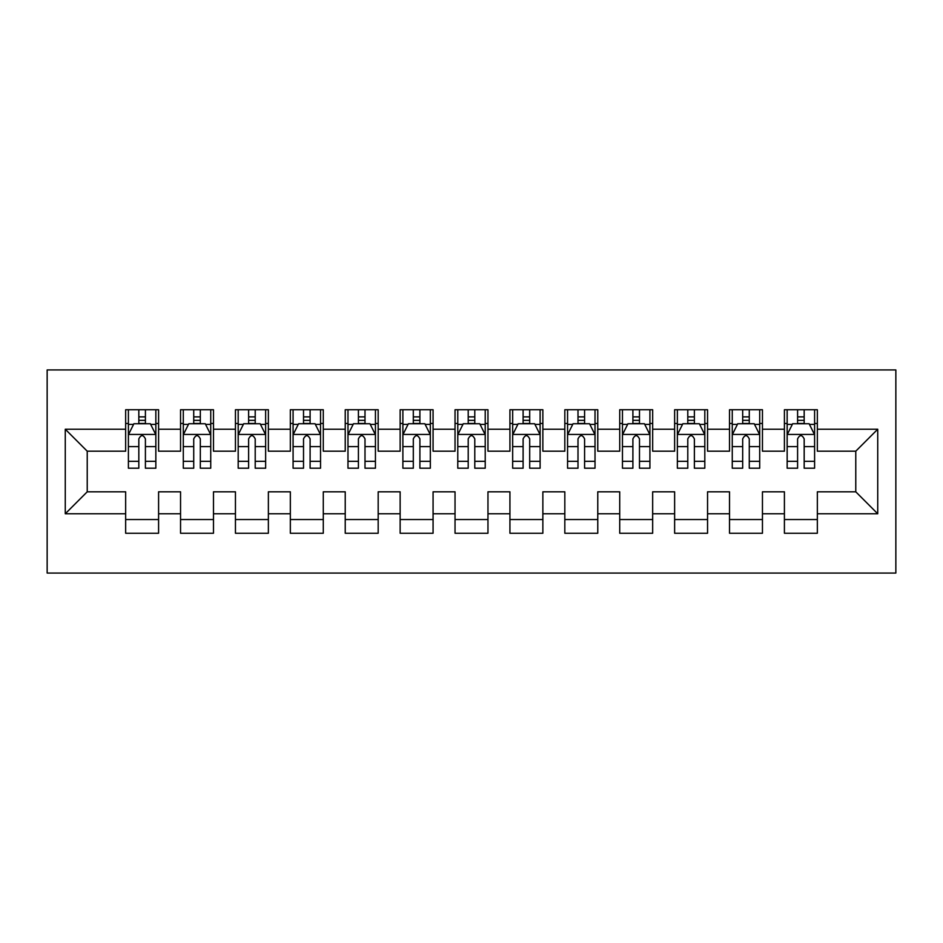 <?xml version="1.0" encoding="UTF-8"?>
<svg xmlns="http://www.w3.org/2000/svg" width="943" height="943" viewBox="0 0 943 943"><rect width="100%" height="100%" fill="white"/><g stroke="black" fill="none" stroke-linecap="round" stroke-linejoin="round"><path stroke-width="1.41" d="M47.15 573.061L895.85 573.061L895.85 369.939L47.15 369.939L47.15 573.061M65.267 513.77L65.267 429.23L125.655 429.23L125.655 451.19L87.227 451.19L87.227 491.81L65.267 513.77L125.655 513.77L125.655 533.255L158.589 533.255L158.589 513.77L180.549 513.77L180.549 533.255L213.483 533.255L213.483 513.77L235.444 513.77L235.444 533.255L268.378 533.255L268.378 513.77L290.338 513.77L290.338 533.255L323.284 533.255L323.284 513.77L345.232 513.77L345.232 533.255L378.178 533.255L378.178 513.77L400.138 513.77L400.138 533.255L433.073 533.255L433.073 513.77L455.033 513.77L455.033 533.255L487.967 533.255L487.967 513.77L509.927 513.77L509.927 533.255L542.862 533.255L542.862 513.77L564.822 513.77L564.822 533.255L597.768 533.255L597.768 513.77L619.716 513.77L619.716 533.255L652.662 533.255L652.662 513.77L674.622 513.77L674.622 533.255L707.556 533.255L707.556 513.77L729.517 513.77L729.517 533.255L762.451 533.255L762.451 513.77L784.411 513.77L784.411 533.255L817.345 533.255L817.345 491.81L855.772 491.81L855.772 451.19L817.345 451.19L817.345 429.23L877.733 429.23L877.733 513.77L817.345 513.77M817.345 429.23L817.345 409.745L784.411 409.745L784.411 429.23L762.451 429.23L762.451 409.745L729.517 409.745L729.517 429.23L707.556 429.23L707.556 409.745L674.622 409.745L674.622 429.23L652.662 429.23L652.662 409.745L619.716 409.745L619.716 429.23L597.768 429.23L597.768 409.745L564.822 409.745L564.822 429.23L542.862 429.23L542.862 409.745L509.927 409.745L509.927 429.23L487.967 429.23L487.967 409.745L455.033 409.745L455.033 429.23L433.073 429.23L433.073 409.745L400.138 409.745L400.138 429.23L378.178 429.23L378.178 409.745L345.232 409.745L345.232 429.23L323.284 429.23L323.284 409.745L290.338 409.745L290.338 429.23L268.378 429.23L268.378 409.745L235.444 409.745L235.444 429.23L213.483 429.23L213.483 409.745L180.549 409.745L180.549 429.23L158.589 429.23L158.589 409.745L125.655 409.745L125.655 429.23M762.451 513.77L762.451 491.81L784.411 491.81L784.411 513.77M877.733 429.23L855.772 451.19M707.556 513.77L707.556 491.81L729.517 491.81L729.517 513.77M784.411 429.23L784.411 451.19L762.451 451.19L762.451 429.23M652.662 513.77L652.662 491.81L674.622 491.81L674.622 513.77M729.517 429.23L729.517 451.19L707.556 451.19L707.556 429.23M597.768 513.77L597.768 491.81L619.716 491.81L619.716 513.77M674.622 429.23L674.622 451.19L652.662 451.19L652.662 429.23M542.862 513.77L542.862 491.81L564.822 491.81L564.822 513.77M619.716 429.23L619.716 451.19L597.768 451.19L597.768 429.23M487.967 513.77L487.967 491.81L509.927 491.81L509.927 513.77M564.822 429.23L564.822 451.19L542.862 451.19L542.862 429.23M433.073 513.77L433.073 491.81L455.033 491.81L455.033 513.77M509.927 429.23L509.927 451.19L487.967 451.19L487.967 429.23M378.178 513.77L378.178 491.81L400.138 491.81L400.138 513.77M455.033 429.23L455.033 451.19L433.073 451.19L433.073 429.23M323.284 513.77L323.284 491.81L345.232 491.81L345.232 513.77M400.138 429.23L400.138 451.19L378.178 451.19L378.178 429.23M268.378 513.77L268.378 491.81L290.338 491.81L290.338 513.77M345.232 429.23L345.232 451.19L323.284 451.19L323.284 429.23M213.483 513.77L213.483 491.81L235.444 491.81L235.444 513.77M290.338 429.23L290.338 451.19L268.378 451.19L268.378 429.23M158.589 513.77L158.589 491.81L180.549 491.81L180.549 513.77M235.444 429.23L235.444 451.19L213.483 451.19L213.483 429.23M87.227 491.81L125.655 491.81L125.655 513.77M180.549 429.23L180.549 451.19L158.589 451.19L158.589 429.23M784.411 423.466L787.157 423.466M814.599 423.466L817.345 423.466M729.517 423.466L732.263 423.466M759.704 423.466L762.451 423.466M674.622 423.466L677.357 423.466M704.81 423.466L707.556 423.466M619.716 423.466L622.463 423.466M649.916 423.466L652.662 423.466M564.822 423.466L567.568 423.466M595.021 423.466L597.768 423.466M509.927 423.466L512.674 423.466M540.115 423.466L542.862 423.466M455.033 423.466L457.779 423.466M485.221 423.466L487.967 423.466M400.138 423.466L402.885 423.466M430.326 423.466L433.073 423.466M345.232 423.466L347.979 423.466M375.432 423.466L378.178 423.466M290.338 423.466L293.084 423.466M320.537 423.466L323.284 423.466M235.444 423.466L238.19 423.466M265.643 423.466L268.378 423.466M180.549 423.466L183.296 423.466M210.737 423.466L213.483 423.466M125.655 423.466L128.401 423.466M155.843 423.466L158.589 423.466M125.655 519.534L158.589 519.534M180.549 519.534L213.483 519.534M235.444 519.534L268.378 519.534M290.338 519.534L323.284 519.534M345.232 519.534L378.178 519.534M400.138 519.534L433.073 519.534M455.033 519.534L487.967 519.534M509.927 519.534L542.862 519.534M564.822 519.534L597.768 519.534M619.716 519.534L652.662 519.534M674.622 519.534L707.556 519.534M729.517 519.534L762.451 519.534M784.411 519.534L817.345 519.534M65.267 429.23L87.227 451.19M855.772 491.81L877.733 513.77M145.411 416.877L138.821 416.877M155.843 461.327L145.411 461.327L145.411 468.211L155.843 468.211L155.843 434.723L150.35 423.737L133.882 423.737L128.401 434.723L128.401 468.211L138.821 468.211L138.821 461.327L128.401 461.327M128.401 434.723L128.401 409.745M155.843 434.723L155.843 409.745M138.821 423.737L138.821 409.745M145.411 409.745L145.411 423.737M145.411 461.327L145.411 438.837C143.218 434.605 141.026 434.605 138.821 438.837L138.821 461.327M145.411 423.466L138.821 423.466M200.317 416.877L193.728 416.877M210.737 461.327L200.317 461.327L200.317 468.211L210.737 468.211L210.737 434.723L205.256 423.737L188.789 423.737L183.296 434.723L183.296 468.211L193.728 468.211L193.728 461.327L183.296 461.327M183.296 434.723L183.296 409.745M210.737 434.723L210.737 409.745M193.728 423.737L193.728 409.745M200.317 409.745L200.317 423.737M200.317 461.327L200.317 438.837C198.113 434.605 195.92 434.605 193.728 438.837L193.728 461.327M200.317 423.466L193.728 423.466M255.211 416.877L248.622 416.877M265.643 461.327L255.211 461.327L255.211 468.211L265.643 468.211L265.643 434.723L260.15 423.737L243.683 423.737L238.19 434.723L238.19 468.211L248.622 468.211L248.622 461.327L238.19 461.327M238.19 434.723L238.19 409.745M265.643 434.723L265.643 409.745M248.622 423.737L248.622 409.745M255.211 409.745L255.211 423.737M255.211 461.327L255.211 438.837C253.019 434.605 250.814 434.605 248.622 438.837L248.622 461.327M255.211 423.466L248.622 423.466M310.106 416.877L303.516 416.877M320.537 461.327L310.106 461.327L310.106 468.211L320.537 468.211L320.537 434.723L315.045 423.737L298.577 423.737L293.084 434.723L293.084 468.211L303.516 468.211L303.516 461.327L293.084 461.327M293.084 434.723L293.084 409.745M320.537 434.723L320.537 409.745M303.516 423.737L303.516 409.745M310.106 409.745L310.106 423.737M310.106 461.327L310.106 438.837C307.913 434.605 305.721 434.605 303.516 438.837L303.516 461.327M310.106 423.466L303.516 423.466M365 416.877L358.411 416.877M375.432 461.327L365 461.327L365 468.211L375.432 468.211L375.432 434.723L369.939 423.737L353.472 423.737L347.979 434.723L347.979 468.211L358.411 468.211L358.411 461.327L347.979 461.327M347.979 434.723L347.979 409.745M375.432 434.723L375.432 409.745M358.411 423.737L358.411 409.745M365 409.745L365 423.737M365 461.327L365 438.837C362.807 434.605 360.615 434.605 358.411 438.837L358.411 461.327M365 423.466L358.411 423.466M419.894 416.877L413.305 416.877M430.326 461.327L419.894 461.327L419.894 468.211L430.326 468.211L430.326 434.723L424.833 423.737L408.366 423.737L402.885 434.723L402.885 468.211L413.305 468.211L413.305 461.327L402.885 461.327M402.885 434.723L402.885 409.745M430.326 434.723L430.326 409.745M413.305 423.737L413.305 409.745M419.894 409.745L419.894 423.737M419.894 461.327L419.894 438.837C417.702 434.605 415.509 434.605 413.305 438.837L413.305 461.327M419.894 423.466L413.305 423.466M474.789 416.877L468.211 416.877M485.221 461.327L474.789 461.327L474.789 468.211L485.221 468.211L485.221 434.723L479.739 423.737L463.261 423.737L457.779 434.723L457.779 468.211L468.211 468.211L468.211 461.327L457.779 461.327M457.779 434.723L457.779 409.745M485.221 434.723L485.221 409.745M468.211 423.737L468.211 409.745M474.789 409.745L474.789 423.737M474.789 461.327L474.789 438.837C472.596 434.605 470.404 434.605 468.211 438.837L468.211 461.327M474.789 423.466L468.211 423.466M529.695 416.877L523.106 416.877M540.115 461.327L529.695 461.327L529.695 468.211L540.115 468.211L540.115 434.723L534.634 423.737L518.167 423.737L512.674 434.723L512.674 468.211L523.106 468.211L523.106 461.327L512.674 461.327M512.674 434.723L512.674 409.745M540.115 434.723L540.115 409.745M523.106 423.737L523.106 409.745M529.695 409.745L529.695 423.737M529.695 461.327L529.695 438.837C527.502 434.605 525.298 434.605 523.106 438.837L523.106 461.327M529.695 423.466L523.106 423.466M584.589 416.877L578 416.877M595.021 461.327L584.589 461.327L584.589 468.211L595.021 468.211L595.021 434.723L589.528 423.737L573.061 423.737L567.568 434.723L567.568 468.211L578 468.211L578 461.327L567.568 461.327M567.568 434.723L567.568 409.745M595.021 434.723L595.021 409.745M578 423.737L578 409.745M584.589 409.745L584.589 423.737M584.589 461.327L584.589 438.837C582.397 434.605 580.193 434.605 578 438.837L578 461.327M584.589 423.466L578 423.466M639.484 416.877L632.894 416.877M649.916 461.327L639.484 461.327L639.484 468.211L649.916 468.211L649.916 434.723L644.423 423.737L627.955 423.737L622.463 434.723L622.463 468.211L632.894 468.211L632.894 461.327L622.463 461.327M622.463 434.723L622.463 409.745M649.916 434.723L649.916 409.745M632.894 423.737L632.894 409.745M639.484 409.745L639.484 423.737M639.484 461.327L639.484 438.837C637.291 434.605 635.099 434.605 632.894 438.837L632.894 461.327M639.484 423.466L632.894 423.466M694.378 416.877L687.789 416.877M704.81 461.327L694.378 461.327L694.378 468.211L704.81 468.211L704.81 434.723L699.317 423.737L682.85 423.737L677.357 434.723L677.357 468.211L687.789 468.211L687.789 461.327L677.357 461.327M677.357 434.723L677.357 409.745M704.81 434.723L704.81 409.745M687.789 423.737L687.789 409.745M694.378 409.745L694.378 423.737M694.378 461.327L694.378 438.837C692.186 434.605 689.993 434.605 687.789 438.837L687.789 461.327M694.378 423.466L687.789 423.466M749.272 416.877L742.683 416.877M759.704 461.327L749.272 461.327L749.272 468.211L759.704 468.211L759.704 434.723L754.211 423.737L737.744 423.737L732.263 434.723L732.263 468.211L742.683 468.211L742.683 461.327L732.263 461.327M732.263 434.723L732.263 409.745M759.704 434.723L759.704 409.745M742.683 423.737L742.683 409.745M749.272 409.745L749.272 423.737M749.272 461.327L749.272 438.837C747.08 434.605 744.887 434.605 742.683 438.837L742.683 461.327M749.272 423.466L742.683 423.466M804.179 416.877L797.589 416.877M814.599 461.327L804.179 461.327L804.179 468.211L814.599 468.211L814.599 434.723L809.118 423.737L792.65 423.737L787.157 434.723L787.157 468.211L797.589 468.211L797.589 461.327L787.157 461.327M787.157 434.723L787.157 409.745M814.599 434.723L814.599 409.745M797.589 423.737L797.589 409.745M804.179 409.745L804.179 423.737M804.179 461.327L804.179 438.837C801.974 434.605 799.782 434.605 797.589 438.837L797.589 461.327M804.179 423.466L797.589 423.466M155.713 434.44L128.531 434.44M128.401 424.397L133.552 424.397M150.68 424.397L155.843 424.397M138.821 446.605L128.401 446.605M155.843 446.605L145.411 446.605M145.411 420.366L138.821 420.366M210.607 434.44L183.425 434.44M183.296 424.397L188.459 424.397M205.586 424.397L210.737 424.397M193.728 446.605L183.296 446.605M210.737 446.605L200.317 446.605M200.317 420.366L193.728 420.366M265.502 434.44L238.331 434.44M238.19 424.397L243.353 424.397M260.48 424.397L265.643 424.397M248.622 446.605L238.19 446.605M265.643 446.605L255.211 446.605M255.211 420.366L248.622 420.366M320.396 434.44L293.226 434.44M293.084 424.397L298.247 424.397M315.375 424.397L320.537 424.397M303.516 446.605L293.084 446.605M320.537 446.605L310.106 446.605M310.106 420.366L303.516 420.366M375.29 434.44L348.12 434.44M347.979 424.397L353.142 424.397M370.269 424.397L375.432 424.397M358.411 446.605L347.979 446.605M375.432 446.605L365 446.605M365 420.366L358.411 420.366M430.185 434.44L403.015 434.44M402.885 424.397L408.036 424.397M425.163 424.397L430.326 424.397M413.305 446.605L402.885 446.605M430.326 446.605L419.894 446.605M419.894 420.366L413.305 420.366M485.091 434.44L457.909 434.44M457.779 424.397L462.93 424.397M480.07 424.397L485.221 424.397M468.211 446.605L457.779 446.605M485.221 446.605L474.789 446.605M474.789 420.366L468.211 420.366M539.985 434.44L512.815 434.44M512.674 424.397L517.837 424.397M534.964 424.397L540.115 424.397M523.106 446.605L512.674 446.605M540.115 446.605L529.695 446.605M529.695 420.366L523.106 420.366M594.88 434.44L567.71 434.44M567.568 424.397L572.731 424.397M589.858 424.397L595.021 424.397M578 446.605L567.568 446.605M595.021 446.605L584.589 446.605M584.589 420.366L578 420.366M649.774 434.44L622.604 434.44M622.463 424.397L627.625 424.397M644.753 424.397L649.916 424.397M632.894 446.605L622.463 446.605M649.916 446.605L639.484 446.605M639.484 420.366L632.894 420.366M704.669 434.44L677.498 434.44M677.357 424.397L682.52 424.397M699.647 424.397L704.81 424.397M687.789 446.605L677.357 446.605M704.81 446.605L694.378 446.605M694.378 420.366L687.789 420.366M759.575 434.44L732.393 434.44M732.263 424.397L737.414 424.397M754.541 424.397L759.704 424.397M742.683 446.605L732.263 446.605M759.704 446.605L749.272 446.605M749.272 420.366L742.683 420.366M814.469 434.44L787.287 434.44M787.157 424.397L792.32 424.397M809.448 424.397L814.599 424.397M797.589 446.605L787.157 446.605M814.599 446.605L804.179 446.605M804.179 420.366L797.589 420.366"/></g></svg>
